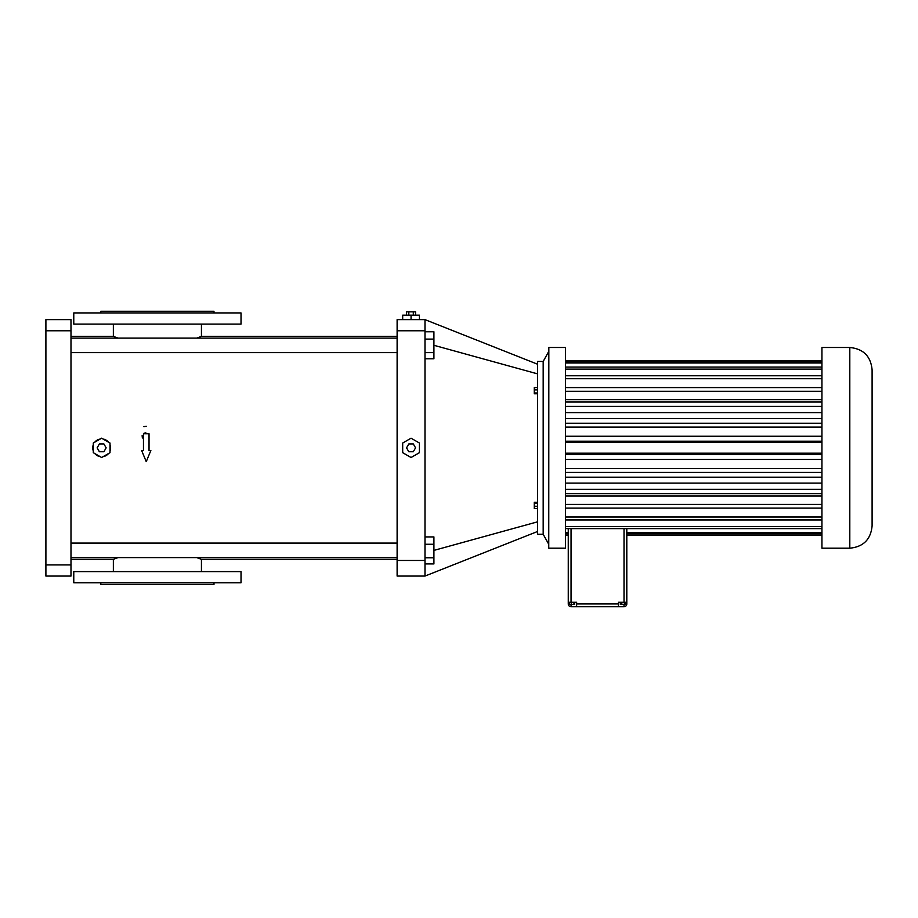 <?xml version="1.0" encoding="UTF-8"?>
<svg xmlns="http://www.w3.org/2000/svg" width="918" height="918" viewBox="0 0 918 918"><rect width="100%" height="100%" fill="white"/><g stroke="black" fill="none" stroke-linecap="round" stroke-linejoin="round"><path stroke-width="1.38" d="M537.604 364.228L424.988 319.625L397.115 319.625L424.988 319.625L424.988 576.068L537.604 531.476M543.181 361.44L543.181 534.265L537.604 534.265L537.604 361.44L543.181 361.44L548.757 351.399M397.115 319.625L397.115 576.068L424.988 576.068M419.423 319.625L419.423 315.172L411.057 315.172L411.057 319.625M402.692 319.625L402.692 315.172L411.057 315.172M537.604 373.89L433.916 345.294M537.604 521.814L433.916 550.398M537.604 387.591L534.265 387.591L534.265 389.886L537.604 389.886M537.604 392.984L534.265 392.984L534.265 389.886M537.604 393.788L534.265 393.788L534.265 392.984M537.604 502.261L534.265 502.261L534.265 503.121L537.604 503.121M537.604 506.243L534.265 506.243L534.265 503.121M537.604 508.492L534.265 508.492L534.265 506.243M196.785 557.593L201.444 559.349L397.115 559.349M70.984 559.349L113.362 559.349L113.362 571.616M118.02 557.593L113.362 559.349M70.984 336.355L113.362 336.355L118.02 338.111M196.785 338.111L201.444 336.355L196.785 338.111M70.984 352.604L397.115 352.604M70.984 557.593L397.115 557.593M424.988 358.777L433.916 358.777L433.916 352.615L424.988 352.615M424.988 339.109L433.916 339.109L433.916 352.615M424.988 331.765L433.916 331.765L433.916 339.109M424.988 563.927L433.916 563.927L433.916 557.765L424.988 557.765M424.988 544.271L433.916 544.271L433.916 557.765M424.988 536.927L433.916 536.927L433.916 544.271M543.181 534.265L548.757 544.294M411.057 438.196L402.692 443.027L402.692 452.677L411.057 457.508L419.423 452.677L419.423 443.027L411.057 438.196M45.9 564.926L45.9 319.625L70.984 319.625L70.984 576.068L45.9 576.068L45.9 564.926L70.984 564.926M145.618 432.894L147.282 433.652M142.382 438.024L142.118 435.648M143.77 433.388L144.413 433.078M94.783 453.538A8.916 8.916 0 0 0 100.154 456.648M93.292 444.748A8.916 8.916 0 0 0 93.292 450.956M100.154 439.056A8.916 8.916 0 0 0 94.783 442.155M108.519 442.155A8.916 8.916 0 0 0 103.137 439.056M110.011 450.956A8.916 8.916 0 0 0 110.011 444.748M103.137 456.648A8.916 8.916 0 0 0 108.519 453.538M149.037 450.497L149.037 433.778L143.46 433.778L143.46 450.497L141.624 450.497L146.249 461.651L150.862 450.497L149.037 450.497M415.567 315.172L415.567 311.822L413.307 311.822L413.307 315.172M408.808 315.172L408.808 311.822L413.307 311.822M406.548 315.172L406.548 311.822L408.808 311.822M548.757 548.115L548.838 347.497L548.757 548.115M241.021 571.616L73.773 571.616L73.773 582.758L241.021 582.758L241.021 571.616M146.341 426.308L143.851 426.618M241.021 324.088L73.773 324.088L73.773 312.935L241.021 312.935L241.021 324.088M415.567 447.846L413.307 443.945L408.808 443.945L406.548 447.846L408.808 451.748L413.307 451.748L415.567 447.846M101.646 457.508L110.011 452.677L110.011 443.027L101.646 438.196L93.292 443.027L93.292 452.677L101.646 457.508M548.838 548.195L565.477 548.195L565.477 347.497L548.838 347.497M213.986 582.758L213.986 584.433L100.808 584.433L100.808 582.758M106.155 447.846L103.906 443.945L99.396 443.945L97.147 447.846L99.396 451.748L103.906 451.748L106.155 447.846M100.808 312.935L100.808 311.271L213.986 311.271L213.986 312.935M568.265 535.148L565.477 535.148M568.265 533.76L565.477 533.76M568.265 532.715L565.477 532.715M821.931 528.607L565.477 528.607M821.931 526.576L565.477 526.576M821.931 519.944L565.477 519.944M821.931 517.006L565.477 517.006M821.931 508.113L565.477 508.113M821.931 504.407L565.477 504.407M821.931 496.053L565.477 496.053M821.931 493.654L565.477 493.654M821.931 489.34L565.477 489.34M821.931 483.097L565.477 483.097M821.931 477.199L565.477 477.199M821.931 472.449L565.477 472.449M821.931 468.593L565.477 468.593M821.931 459.459L565.477 459.459M821.931 454.49L565.477 454.49M821.931 453.194L565.477 453.194M821.931 442.51L565.477 442.51M821.931 441.202L565.477 441.202M821.931 436.245L565.477 436.245M821.931 427.099L565.477 427.099M821.931 423.244L565.477 423.244M821.931 418.505L565.477 418.505M821.931 412.607L565.477 412.607M821.931 406.364L565.477 406.364M821.931 402.038L565.477 402.038M821.931 399.651L565.477 399.651M821.931 391.298L565.477 391.298M821.931 387.591L565.477 387.591M821.931 378.698L565.477 378.698M821.931 375.76L565.477 375.76M821.931 369.116L565.477 369.116M821.931 367.085L565.477 367.085M821.931 362.989L565.477 362.989M821.931 361.944L565.477 361.944M821.931 360.556L565.477 360.556L821.931 360.522M568.265 528.607L568.265 603.952A2.788 2.788 0 0 0 571.053 606.729L624.022 606.729A2.788 2.788 0 0 0 626.799 603.952L626.799 528.607M571.053 528.607L571.053 602.277L568.265 602.277M626.799 602.277L618.445 602.277L618.445 606.729L576.63 606.729L576.63 602.277L571.053 602.277M821.931 548.195L821.931 347.497L849.804 347.497C863.345 348.817 870.78 356.253 872.1 369.805L872.1 525.899C870.78 539.44 863.345 546.876 849.804 548.195L821.931 548.195M821.931 532.715L626.799 532.715M821.931 533.76L626.799 533.76M821.931 535.148L626.799 535.148M569.676 602.277L569.676 604.503L571.478 604.503L571.478 602.277M573.968 602.277L573.968 604.503L571.478 604.503M574.668 602.277L574.668 604.503L573.968 604.503M624.389 602.277L624.389 604.503L620.338 604.503L620.338 602.277M625.468 602.277L625.468 604.503L624.389 604.503M621.819 602.277L621.819 604.503M872.1 525.899L872.1 369.805M397.115 330.778L424.988 330.778M397.115 560.462L424.988 560.462M45.9 330.778L70.984 330.778M576.63 603.952L618.445 603.952M624.022 602.277L624.022 528.607M571.053 604.503L571.053 606.729M849.804 548.195L849.804 347.497M624.022 604.503L624.022 606.729M201.444 324.088L201.444 336.355L397.115 336.355M70.984 338.111L397.115 338.111M70.984 543.1L397.115 543.1M201.444 559.349L201.444 571.616M113.362 324.088L113.362 336.355M568.265 535.183L565.477 535.183M821.931 535.183L626.799 535.183"/></g></svg>
